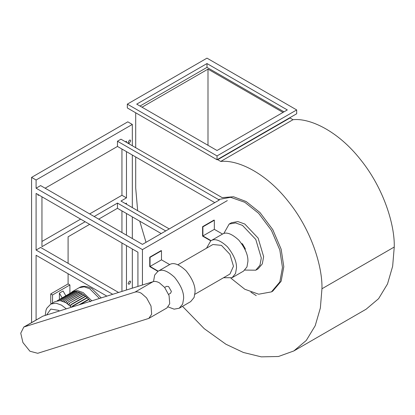 <?xml version="1.0" encoding="UTF-8"?>
<svg xmlns="http://www.w3.org/2000/svg" width="415" height="415" viewBox="0 0 415 415"><rect width="100%" height="100%" fill="white"/><g stroke="black" fill="none" stroke-linecap="round" stroke-linejoin="round"><path stroke-width="0.62" d="M284 111.843L206.992 67.38L140.016 106.048L206.992 67.38L206.992 63.557L136.706 104.134L217.029 150.51L287.315 109.934L206.992 63.557M127.332 107.962L217.029 159.749L217.029 155.921L127.332 104.134L127.332 107.962M217.029 155.921L296.689 109.934L296.689 113.757L217.029 159.749M296.689 109.934L206.992 58.147L127.332 104.134M164.651 287.445L166.576 286.334L168.573 286.532L171.395 291.423L170.565 293.249L168.646 294.36M177.874 264.744L212.905 244.518L221.423 245.364L229.946 254.359L233.474 266.233L229.946 274.035L194.915 294.256M245.146 249.706L245.291 248.756L242.469 243.864L241.572 243.517M244.892 270.082L255.78 270.186L258.125 268.832L262.316 263.883L263.634 256.646L258.125 238.091L244.809 224.038L237.878 221.563L231.497 222.72L229.153 224.069L223.799 233.552M255.78 270.186L259.972 265.237L261.294 257.995L255.78 239.439L242.469 225.387L235.538 222.912L229.153 224.069M168.168 306.944L174.129 309.165L179.223 308.236L190.656 301.638L194.101 297.462L195.066 291.885C195.32 285.65 192.285 278.574 185.972 270.663C178.948 264.231 173.512 262.202 169.668 264.573L158.229 271.177L150.043 266.451L150.043 257.357L149.742 257.186L149.742 266.627L157.923 271.348L154.671 275.067L153.514 281.562M179.223 308.236L182.662 304.065L183.632 298.489C183.887 292.253 180.852 285.178 174.533 277.262C167.51 270.834 162.078 268.806 158.229 271.177M232.073 277.723L243.512 271.12L246.956 266.949L247.921 261.367C248.175 255.132 245.141 248.061 238.822 240.145C231.798 233.718 226.367 231.684 222.523 234.06L211.085 240.664C214.929 238.288 220.365 240.316 227.389 246.749C233.707 254.66 236.737 261.735 236.488 267.971L235.518 273.547L232.073 277.723L223.555 277.723M230.984 278.237L244.809 289.255L258.67 294.204L271.436 291.89L279.819 281.993L282.465 267.514L279.819 249.986L271.436 230.403L258.67 213.352L244.809 202.297L230.616 197.312L218.43 199.522M271.436 291.89L272.774 291.117L281.157 281.22L283.803 266.741L281.157 249.213L272.774 229.63L260.008 212.579L246.147 201.524L233.51 196.751L222.186 197.633L120.973 139.196L117.461 141.225L117.461 146.443L45.131 188.203M250.888 292.191L256.263 295.636M182.512 306.337L204.268 328.701L225.9 344.227L243.377 352.47L261.258 356.853L278.465 356.495L293.82 350.955L306.301 340.425L315.213 325.702L320.354 308.029L321.957 288.767C322.595 266.912 311.566 230.232 288.378 201.54C265.543 172.36 237.235 159.573 220.713 161.445L217.424 159.521M135.7 156.974L135.7 188L137.656 210.68M139.741 221.164L146.018 242.324M135.7 112.792L135.7 147.699M289.717 117.782L289.992 117.969L217.699 159.708M293.82 350.955L366.113 309.217L378.594 298.686L387.506 283.964L392.647 266.29L394.25 247.029C394.888 225.174 383.859 188.493 360.671 159.801C337.836 130.621 309.533 117.834 293.006 119.707L289.992 117.969M282.999 112.424L207.993 69.123L207.993 145.292M207.993 69.123L142.029 107.205M293.006 119.707L220.713 161.445M206.514 248.206L210.773 240.83L202.598 236.109L202.598 226.668L202.899 226.844L202.899 235.938L211.085 240.664M222.523 234.06L214.337 229.334L214.337 220.241L214.036 220.064L202.598 226.668M169.668 264.573L161.482 259.847L161.482 250.753L161.181 250.582L149.742 257.186M161.482 250.753L150.043 257.357M161.482 259.847L150.043 266.451M214.337 220.241L202.899 226.844M214.337 229.334L202.899 235.938M71.499 307.204L65.798 302.618L60.118 300.621L55.148 301.56L50.822 304.06L55.926 303.137L61.472 305.118L66.301 308.827M91.871 300.828L83.161 292.596L77.475 290.599L72.511 291.538L70.82 292.886M89.733 301.498L90.278 301.181L90.491 301.482M78.959 304.869L88.727 299.231L90.247 301.767M72.07 307.022L72.423 306.057L87.176 297.539L88.421 299.407M70.327 306.037L70.872 304.594L85.625 296.077L86.818 297.742M68.797 304.698L69.321 303.334L84.074 294.816L85.21 296.315M67.272 303.552L67.769 302.265L82.523 293.747L83.586 295.096M65.752 302.587L66.218 301.383L80.972 292.865L81.957 294.074M64.237 301.809L64.667 300.688L79.421 292.17L80.318 293.244M62.732 301.212L63.116 300.18L77.87 291.667L78.674 292.601M61.233 300.797L61.565 299.884L76.319 291.366L77.019 292.155M59.744 300.59L60.014 299.817L74.767 291.299L75.359 291.921M57.161 300.776L73.216 291.506L73.683 291.927M58.276 300.6L58.463 300.019L73.434 291.46M58.681 299.972L58.479 300.585M60.014 299.817L74.985 291.294M60.232 299.812L59.952 300.605M61.565 299.884L76.536 291.397M61.783 299.915L61.441 300.844M63.116 300.18L78.087 291.724M63.334 300.242L62.94 301.285M64.667 300.688L79.639 292.253M64.885 300.771L64.45 301.907M66.218 301.383L81.19 292.98M66.436 301.498L65.964 302.711M67.769 302.265L82.741 293.887M67.987 302.405L67.484 303.697M69.321 303.334L84.292 294.982M70.099 305.824L70.493 305.596M69.538 303.5L69.009 304.869M70.872 304.594L71.09 304.786L85.838 296.269M71.759 307.121L72.106 306.924M71.09 304.786L70.54 306.239M72.423 306.057L72.641 306.275L87.389 297.763M72.641 306.275L72.407 306.918M80.401 304.418L88.94 299.485M69.907 293.415L69.907 284.944L68.096 283.896L50.739 293.919L50.739 303.054L51.33 303.764M65.824 295.771L63.059 290.982L59.392 293.099L62.157 297.892M59.392 299.485L59.392 293.099M52.544 303.064L52.544 294.966L69.907 284.944M52.544 294.966L50.739 293.919M129.392 143.045L130.647 140.867L130.279 140.057L129.392 140.146L128.136 142.319L128.505 143.128L129.392 143.045M37.775 194.386L38.139 195.304L39.114 195.159M129.392 284.104L130.647 281.93L130.279 281.116L129.392 281.204L128.136 283.378L128.505 284.192L129.392 284.104M117.461 141.225L219.291 200.02L142.444 244.383L40.613 185.593L36.095 188.203L36.095 179.996L31.576 177.392L31.576 322.548M31.576 177.392L127.804 121.834L132.323 124.443L36.095 179.996M41.951 241.457L80.629 219.13M89.666 213.912L121.943 195.273L121.943 149.032M121.943 291.418L121.943 242.983M121.943 232.55L121.943 210.887M132.323 288.171L132.323 248.974M132.323 238.537L132.323 216.879M132.323 207.604L132.323 155.023M132.323 145.748L132.323 124.443M36.095 319.939L36.095 255.272L106.873 296.134M118.591 292.466L40.613 247.449L36.095 250.058L112.73 294.302M137.925 286.417L137.925 252.211L36.095 193.416L36.095 250.058M169.237 228.914L120.973 201.052L126.461 197.882L126.461 151.641M126.461 142.366L126.461 141.245L125.491 141.806M41.951 196.798L41.951 246.676L85.148 221.735M94.184 216.521L117.461 203.08L165.72 230.942M161.202 233.552L117.461 208.299L117.461 203.08M117.461 208.299L98.703 219.13M89.666 224.344L68.096 236.799L68.096 263.312M68.096 273.75L68.096 283.896M126.461 290.002L126.461 245.592M126.461 235.155L126.461 213.497M126.461 204.222L126.461 203.101L125.491 203.661M227.321 200.595L142.444 249.602L36.095 188.203M126.461 197.882L121.943 195.273M214.773 202.624L117.461 146.443M142.444 285.001L142.444 249.602M141.391 293.312C139.004 291.958 136.857 291.563 134.953 292.129L23.821 327.025L20.75 333.188L22.929 342.551L29.927 351.23L37.713 353.295L148.845 318.398L151.651 314.212L151.013 306.057L146.573 297.877L141.391 293.312M148.845 318.398L166.918 307.961L169.725 303.78L169.087 295.625L164.646 287.445L159.464 282.874C157.078 281.526 154.93 281.131 153.026 281.692L42.911 316.147L23.821 327.025M394.25 247.029L321.957 288.767M59.47 310.965L58.458 310.332L50.812 309.076L46.589 314.995M99.444 298.458L89.754 288.788L84.209 286.807L79.104 287.73C82.362 285.644 86.621 285.925 91.881 288.575L101.219 297.903M134.953 292.129L153.026 281.692M24.838 326.579L42.911 316.147M72.511 291.538L79.104 287.73M50.822 304.06L46.916 308.091L46.029 310.072L45.162 315.442"/></g></svg>
